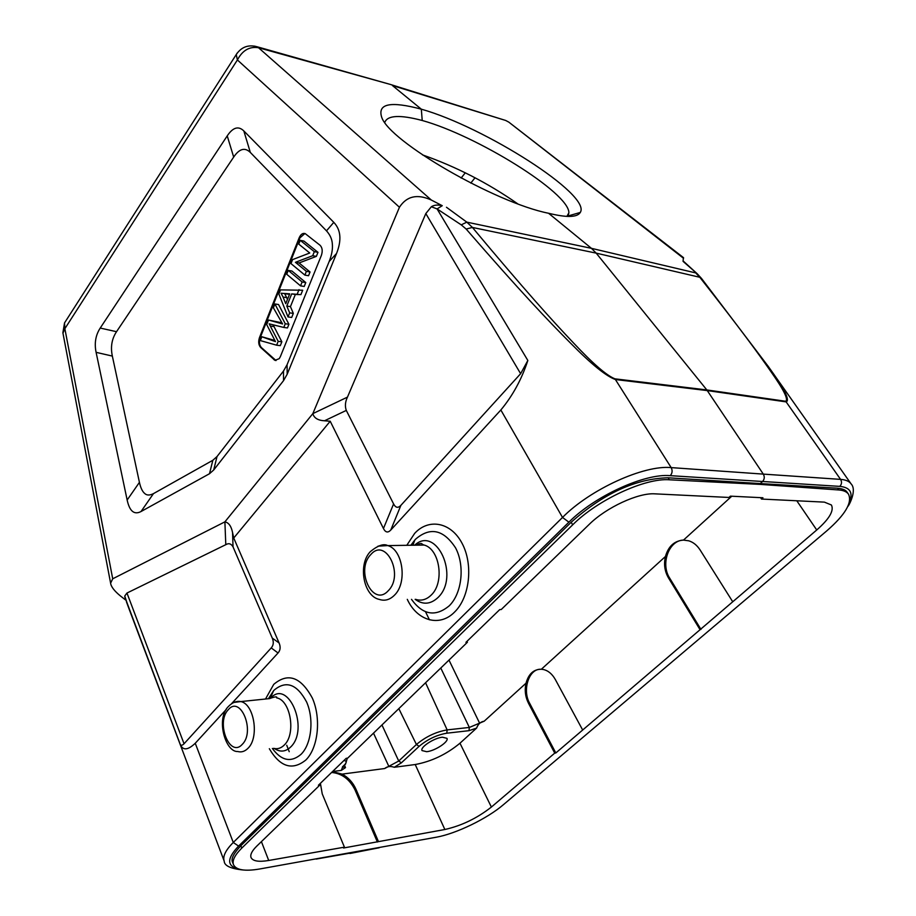 <?xml version="1.0" encoding="UTF-8"?>
<svg xmlns="http://www.w3.org/2000/svg" width="916" height="916" viewBox="0 0 916 916"><rect width="100%" height="100%" fill="white"/><g stroke="black" fill="none" stroke-linecap="round" stroke-linejoin="round"><path stroke-width="1.37" d="M231.53 703.706L278.04 652.982C280.411 650.303 280.754 646.971 279.094 642.986L233.74 538.013L330.207 421.234L383.449 528.521C385.499 532.517 387.926 533.032 390.754 530.066L400.91 505.323L520.631 373.694L425.814 213.565L431.356 206.741C434.115 204.944 437.745 204.6 442.256 205.699L431.333 200.043C417.318 193.688 406.681 196.093 399.445 207.256L312.837 413.631L224.889 521.857L112.714 578.798L110.607 583.183C111.088 586.755 114.397 591.038 120.5 596.018L125.881 600.198M233.683 157.071L227.225 135.889L100.222 328.065C95.608 335.176 94.233 343.271 96.1 352.339L127.152 500.033C129.58 511.243 134.205 515.078 141.018 511.54L209.501 473.721L213.703 469.988L283.525 380.655L287.177 374.243L336.55 253.469C341.794 240.187 340.878 229.813 333.802 222.359L243.839 130.954L250.331 152.445L326.485 230.843C330.081 234.839 332.027 239.156 332.325 243.805C332.851 248.969 331.798 254.877 329.165 261.507L287.074 364.717L283.479 371.072L217.023 456.534L212.844 460.279L153.453 493.632C149.663 495.522 146.732 495.464 144.671 493.449C142.404 491.571 140.652 487.873 139.427 482.366L112.347 356.084C110.401 346.969 111.798 338.84 116.527 331.695L233.683 157.071C239.316 148.736 244.835 147.155 250.24 152.354L250.331 152.445M227.225 135.889C232.927 127.347 238.469 125.698 243.839 130.954M280.365 356.633L279.22 358.671L274.937 360.343L260.648 347.462C258.541 344.977 258.152 341.679 259.491 337.546L299.2 237.725C300.791 234.233 302.795 232.87 305.2 233.614L320.062 245.27C322.375 247.664 322.81 251.064 321.356 255.461L280.365 356.633M304.902 233.5L299.933 237.862L260.224 337.638C258.885 341.771 259.262 345.069 261.369 347.542L276.048 360.549M261.839 336.756L260.316 340.592L276.632 345.195L278.189 341.336L269.167 323.84L283.788 327.447L285.265 323.76L274.903 303.975L273.38 307.799L282.597 323.966L268.502 320.028L266.693 324.573L275.487 341.634L261.839 336.756L274.811 340.443M268.502 320.028L281.876 322.798M274.903 303.975L278.556 304.524L288.929 324.275L287.452 327.939L283.788 327.447M273.105 324.837L281.853 341.805L280.296 345.653L276.632 345.195M293.326 313.398L291.689 317.463L288.013 316.936L289.662 312.86L293.326 313.398L290.452 306.62L295.341 294.471L300.906 294.631L302.692 290.223L280.514 289.891L278.865 294.013L288.013 316.936M305.784 282.563L304.215 286.456L300.54 285.861L302.108 281.968L305.784 282.563L291.929 271.022L288.277 270.403L286.731 274.262L300.54 285.861M310.055 271.983L308.543 275.727L304.879 275.109L306.391 271.354L310.055 271.983L299.074 262.961L316.364 256.377L318.001 252.335L303.894 241.045L300.242 240.358L298.742 244.114L309.745 252.999L292.57 259.617L290.979 263.602L304.879 275.109M278.189 341.336L281.853 341.805M285.265 323.76L288.929 324.275M289.662 312.86L286.788 306.07L290.452 306.62M286.788 306.07L291.677 293.899L295.341 294.471M291.677 293.899L300.906 294.631M297.242 294.059L299.017 289.628M283.044 297.047L281.075 293.257L289.719 293.83L285.758 303.688L283.044 297.047L286.697 297.62L287.452 299.452M289.548 294.242L284.727 293.83L286.697 297.62M302.108 281.968L288.277 270.403M306.391 271.354L295.421 262.32L299.074 262.961M295.421 262.32L312.688 255.713L316.364 256.377M312.688 255.713L314.325 251.66L318.001 252.335M314.325 251.66L300.242 240.358M237.278 52.956L236.259 54.536L237.393 59.952C242.465 50.346 249.507 46.269 258.518 47.735L254.763 46.132M425.814 213.565L347.462 397.12C345.206 401.815 344.817 406.246 346.294 410.414L393.594 503.926C395.655 507.853 398.094 508.323 400.91 505.323M503.594 119.824L392.472 85.566L421.326 109.176L422.219 120.488C476.675 135.568 569.031 192.646 568.893 212.752L567.943 216.439M548.558 213.256C495.258 202.722 389.128 141.453 381.663 117.145C377.415 103.634 390.628 100.978 421.326 109.176C484.415 126.912 591.69 195.016 580.297 212.443C577.24 217.458 566.66 217.733 548.558 213.256L591.45 248.339L466.817 222.141L446.47 207.268M384.8 122.343C387.56 115.244 400.04 114.626 422.219 120.488M683.118 260.934L697.19 273.724L683.05 261.346L683.405 257.568M431.333 200.043L258.518 47.735L388.796 83.997M126.397 601.652L129.282 609.506L124.748 596.018L126.958 593.041L184.047 743.769C182.078 745.67 180.75 745.727 180.086 743.952C182.593 750.673 187.654 750.456 195.245 743.265L226.263 709.442M129.282 609.506L224.202 861.132C222.565 856.426 225.588 850.208 233.271 842.48L195.245 743.265M390.754 530.066L500.846 409.99L562.516 517.448C590.099 489.384 643.902 464.824 671.176 467.607C672.653 470.538 672.355 473.217 670.272 475.656L839.766 486.373C850.14 487.369 853.346 492.659 849.372 502.243M184.047 743.769L271.228 647.91C273.552 645.276 273.895 641.99 272.27 638.086L233.03 546.863L232.561 532.551L233.74 538.013M124.908 597.221L124.748 596.018M233.03 546.863C231.141 543.646 228.725 542.913 225.794 544.677L126.958 593.041M62.952 333.161L64.864 328.695L64.532 322.924L65.734 321.035M225.794 544.677L224.889 521.857C228.737 522.624 231.29 526.196 232.561 532.551M330.207 421.234L324.493 420.788C317.909 420.398 314.028 418.017 312.837 413.631L347.462 397.12M500.846 409.99C512.685 395.758 521.685 379.258 527.845 360.469L520.631 373.694M466.152 229.046L472.416 227.443L596.179 253.125L591.45 248.339L695.736 272.922L699.79 277.273L596.179 253.125L706.831 389.941L763.303 474.11L840.579 479.377C845.72 479.755 849.235 481.278 851.136 483.934L768.284 366.446C784.245 388.453 790.21 400.269 786.191 401.895L707.301 390.594L615.438 379.533C606.186 376.224 591.393 364.259 571.057 343.649C548.363 320.921 520.62 291.746 466.152 229.046L461.24 224.855L437.081 208.917L431.356 206.741M461.24 224.855L466.817 222.141L472.416 227.443C525.2 290.647 551.787 320.005 573.45 342.882C592.87 363.618 606.713 375.606 614.957 378.835L706.831 389.941L785.71 401.277C788.562 399.571 783.798 389.93 771.409 372.331C758.208 353.29 741.01 329.634 699.79 277.273L701.416 278.304L768.284 366.446M614.957 378.835L671.176 467.607L763.303 474.11C764.814 476.847 764.528 479.343 762.456 481.61L760.257 483.579L837.602 488.217C842.686 488.697 845.869 490.049 847.14 492.27L848.479 494.171C846.739 491.732 843.522 490.335 838.816 489.968L837.602 488.217M701.496 278.418L697.19 273.724M847.804 506.479C848.846 505.953 857.216 490.175 851.136 483.923L851.182 484.003M316.157 859.071L350.519 853.036M232.756 862.735L232.641 862.46C230.718 859.162 233.454 853.586 240.862 845.743L571.183 522.246C603.644 493.403 635.944 478.576 668.085 477.786L760.257 483.579L760.807 484.427L838.816 489.968M848.479 494.171C852.51 502.518 845.239 514.781 826.679 530.948L503.434 804.672C487.197 818.641 456.065 833.743 436.142 837.247L259.354 869.044C244.732 871.482 236.11 870.028 233.5 864.693C232.046 860.571 234.805 855.04 241.778 848.102L572.683 524.834L571.183 522.246M572.683 524.834C597.461 499.93 645.116 477.82 669.344 479.789L760.807 484.427M261.415 841.632L268.709 860.479L344.427 847.163L343.523 847.998L444.855 829.507L415.223 764.528L394.258 767.276C390.445 765.948 387.262 766.371 384.686 768.535L398.735 761.024L416.425 744.502L419.104 746.345C427.474 739.338 436.692 734.953 446.768 733.201L468.958 730.682L476.606 728.094L459.969 743.208C446.458 754.383 431.539 761.482 415.223 764.528M554.73 753.124L555.817 752.975L529.654 703.293L528.566 703.408L554.73 753.124L491.388 807.053C477.099 818.251 461.584 825.728 444.855 829.507M555.817 752.975L816.74 529.986C829.346 518.914 834.236 510.59 831.407 504.991L824.4 502.128L761.494 499.048L762.936 497.766L730.407 496.151L728.964 497.457L654.963 493.85C638.395 492.568 606.255 507.453 589.228 524.364L501.235 609.529L499.758 609.587L465.923 642.356L467.4 642.265L347.691 758.127L346.214 758.311L318.413 785.241L319.89 785.035L256.835 846.063C251.992 850.827 250.057 854.628 251.018 857.49C252.759 861.154 258.656 862.151 268.709 860.479M331.592 772.463C341.817 773.367 349.637 779.207 355.053 789.981L377.392 842.022M344.427 847.163L322.249 793.92L320.394 783.317M332.485 771.604L342.126 774.112C348.343 777.478 352.946 782.493 355.935 789.157L355.053 789.981M378.308 841.209L355.935 789.157M394.258 767.276L401.391 762.833L419.104 746.345M442.417 737.208C434.127 737.907 419.837 747.307 422.036 750.582L426.707 751.704C435.031 750.925 449.126 741.639 446.962 738.33L442.417 737.208M517.609 203.753C487.953 183.04 456.248 166.758 422.482 154.884M732.628 601.617L700.064 549.898C696.916 545.123 693.114 542.089 688.66 540.795L683.473 540.108C674.382 540.795 668.371 546.268 665.44 556.493C663.631 564.199 664.673 571.389 668.577 578.076L699.916 629.475M582.416 729.548L555.302 679.477C552.13 673.901 548.146 670.581 543.36 669.516L541.367 669.241C533.673 669.253 528.566 673.901 526.036 683.176C524.456 690.195 525.303 696.927 528.566 703.408M398.826 708.64L416.425 744.502C425.722 736.716 435.959 731.85 447.157 729.903L469.347 727.441L484.175 721.213C480.66 721.739 478.129 724.029 476.606 728.094M343.889 760.555C346.752 760.864 346.969 762.284 344.542 764.826L342.767 766.543L341.325 770.39L332.588 771.512M760.555 497.651L761.494 499.048M467.4 642.265L466.954 641.36M319.89 785.035L319.524 784.165M700.969 629.418L669.642 578.065C660.15 563.672 669.218 538.997 684.744 540.119M529.654 703.293C522.189 690.424 528.601 669.207 540.337 669.23M342.435 766.967L345.481 767.608L341.325 770.39M399.445 207.256L237.393 59.952L64.864 328.695L112.714 578.798M326.485 230.843L333.802 222.359M336.55 253.469L329.165 261.507M287.074 364.717L287.177 374.243M283.525 380.655L283.479 371.072M217.023 456.534L213.703 469.988M209.501 473.721L212.844 460.279M153.453 493.632L141.018 511.54M127.152 500.033L139.427 482.366M112.347 356.084L96.1 352.339M100.222 328.065L116.527 331.695M274.605 359.748L273.873 359.656M260.648 347.462L261.369 347.542M299.2 237.725L299.933 237.862M260.224 337.638L259.491 337.546M270.392 326.073L274.044 326.565M280.571 322.466L276.907 321.963M274.96 340.695L272.258 340.351M288.368 294.196L284.716 293.624M509.857 122.95L683.542 258.301M124.874 597.106L180.086 743.952M238.847 869.066C226.721 866.318 226.641 858.658 238.584 846.086L568.893 522.166C594.679 496.094 644.83 473.194 670.272 475.656M568.893 522.166L562.516 517.448L233.271 842.48L238.584 846.086M269.338 748.716C280.136 767.013 292.284 770.803 305.761 760.085C318.218 747.994 321.379 718.407 312.345 698.095C300.837 676.901 287.979 672.333 273.735 684.367L265.514 699.023M407.288 599.35C417.078 620.796 439.634 627.506 454.622 612.014C469.816 597.243 473.4 564.416 462.088 543.36C450.993 522.074 428.677 518.009 414.65 533.387L406.796 545.306M411.49 599.35C422.849 615.014 435.444 617.166 449.252 605.808C462.03 593.293 465.053 565.664 455.55 547.848C443.504 529.494 430.142 526.631 415.486 539.261L410.986 545.249M414.639 545.192C436.463 525.028 460.21 576.771 437.917 597.598C430.531 604.4 422.94 604.984 415.143 599.339M378.022 546.142L387.766 545.592C383.758 543.406 377.965 545.398 370.385 551.581C357.618 564.668 363.583 596.339 379.35 599.419C384.789 601.228 389.827 599.82 394.475 595.182C407.563 582.805 402.948 549.623 387.766 545.592L424.165 545.054C420.364 544.035 423.616 541.997 415.097 545.18L424.165 545.054C439.886 549.108 444.741 582.587 431.218 595.068C426.421 599.74 421.2 601.159 415.566 599.339M370.751 554.627C355.099 570.199 372.949 607.858 388.281 590.706C404.529 574.779 385.613 536.799 370.751 554.627M228.359 709.648C215.546 722.289 229.744 758.482 242.271 744.353C255.53 731.483 240.542 694.923 228.359 709.648M269.808 698.576L240.805 701.576C236.557 700.729 232.378 702.412 228.279 706.625C215.741 718.991 225.462 752.334 237.759 751.521C241.458 752.517 244.858 751.452 247.961 748.315C259.514 737.563 254.247 704.015 240.805 701.576L233.832 702.446M270.724 698.175C275.373 696.572 277.353 696.469 276.678 697.866C290.658 700.282 296.223 734.174 284.235 745.074C281.017 748.258 277.479 749.345 273.632 748.338M270.541 698.244C288.162 678.115 309.78 729.09 290.624 747.044C285.529 751.853 280.136 752.345 274.445 748.532M272.373 748.452C281.441 760.83 291.002 762.788 301.043 754.326C311.532 744.067 314.188 719.152 306.597 701.977C296.944 684.023 286.078 680.107 273.999 690.24L268.537 698.702M278.04 652.982L271.228 647.91M324.493 420.788L346.294 410.414M527.845 360.469L437.081 208.917L442.256 205.699M839.766 486.373C841.77 484.278 842.044 481.942 840.579 479.377L785.71 401.277M362.816 850.781L336.252 855.544M241.778 848.102L240.862 845.743M342.126 774.112L384.686 768.535M683.473 540.108L731.769 496.22M541.367 669.241L665.44 556.493M484.175 721.213L526.036 683.176M479.354 722.655L448.989 660.092M429.444 619.823L425.505 611.716M470.79 183.085L475.038 177.761M446.768 733.201L447.157 729.903L425.562 682.763M468.958 730.682L469.347 727.441L440.779 668.039M796.794 500.777L816.74 529.986M491.388 807.053L459.969 743.208M669.642 578.065L668.577 578.076M381.949 724.968L398.735 761.024L401.391 762.833M345.481 767.608L344.508 765.169M373.51 733.143L388.579 765.822M347.336 758.173L345.492 764.207L344.542 764.826M344.989 764.7L342.767 766.543M461.126 178.048L465.282 172.803M669.344 479.789L668.085 477.786M383.449 528.521L393.594 503.926M279.094 642.986L272.27 638.086M275.67 360.435L274.937 360.343M281.04 323.256L282.254 323.428M275.235 341.187L274.113 341.05M580.297 212.443L568.275 215.913M683.554 257.682L508.815 122.137L505.678 120.465L391.098 84.673M243.576 870.028C230.786 868.78 224.328 865.803 224.191 861.12M412.921 545.215L414.845 539.959L410.872 545.249M270.174 698.404L273.609 690.675L268.422 698.713M390.937 84.604L257.03 46.739C248.259 44.392 241.343 46.991 236.259 54.536L64.532 322.924L62.883 332.771L110.596 583.103M379.201 847.758L349.935 853.494M232.653 862.46L233.5 864.693M566.901 216.394L568.893 212.752M342.412 766.91L343.179 766.429M289.227 751.692L286.742 745.269"/></g></svg>
